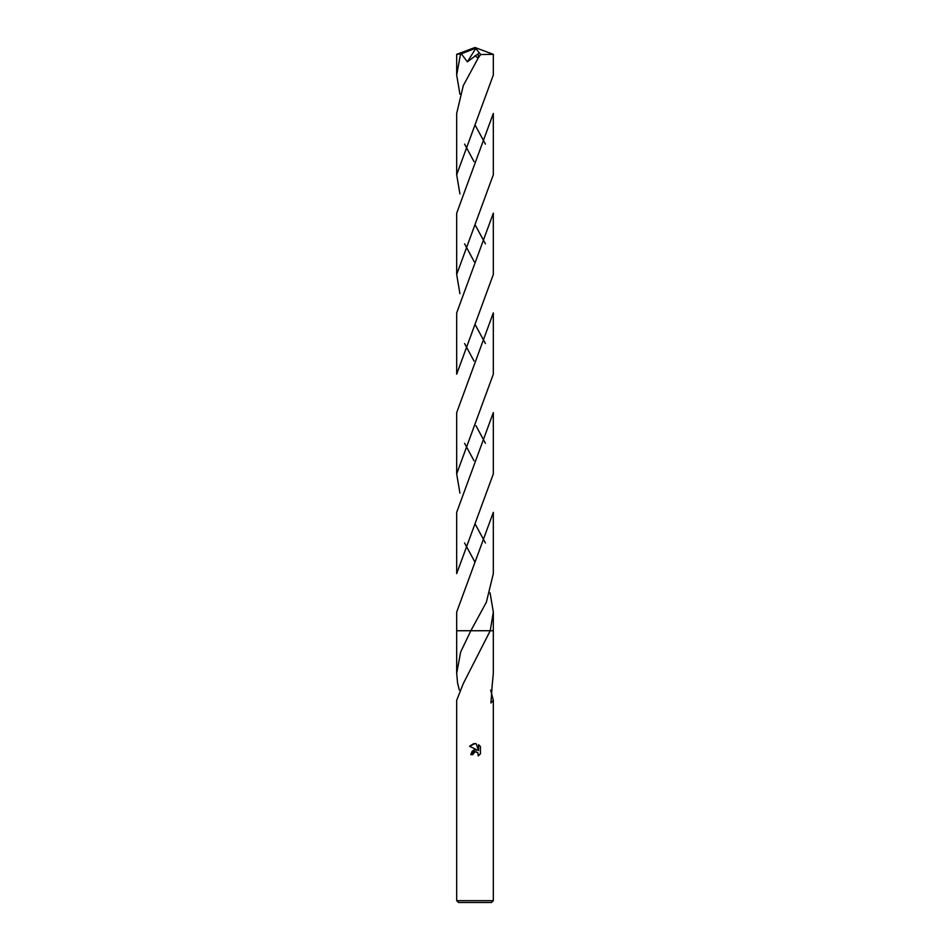<?xml version="1.0" encoding="UTF-8"?>
<svg xmlns="http://www.w3.org/2000/svg" width="950" height="950" viewBox="0 0 950 950"><rect width="100%" height="100%" fill="white"/><g stroke="black" fill="none" stroke-linecap="round" stroke-linejoin="round"><path stroke-width="1.43" d="M456.677 900.671L458.506 902.5L491.494 902.5L493.323 900.671L456.677 900.671L456.677 700.352L463.351 683.454L490.236 630.741L493.323 630.741L493.323 673.336L492.385 683.442M475 751.759L472.708 754.633L470.784 754.633L475 749.823L477.339 750.108L469.561 746.273L475 743.589L476.176 743.719L478.562 750.559L478.562 744.693L480.439 746.605L480.439 753.837L478.254 755.927L477.707 752.554L475 751.759L476.259 751.759M490.675 690.08L493.323 700.352L490.936 703L492.326 683.442M472.708 754.633L472.91 753.564M478.527 754.146L478.254 755.927L480.439 753.837M477.339 750.108L474.881 749.835M474.299 749.966L472.649 750.797M472.138 751.248L470.784 754.633M480.439 746.605L478.562 744.693M476.176 743.719L473.67 743.696M473.599 743.707L469.561 746.273M459.325 690.08L457.674 683.442M457.615 683.442L456.677 673.336L460.667 651.997L470.844 630.741L493.323 630.729L493.323 612.061L490.236 630.729M456.677 630.741L470.856 630.729L486.364 602.241L493.323 573.622L493.323 512.335L456.677 612.061L456.677 630.729L470.856 630.729L456.677 630.729L456.677 673.336M459.931 94.252L456.677 75.038L456.677 54.34L461.32 53.841L467.376 61.845L478.206 53.723L478.42 57.653L463.291 85.619L456.677 113.466L456.677 174.752L493.323 75.038L493.323 54.34L480.652 54.53L478.42 57.653M456.677 75.038L460.501 54.174M493.323 113.466L493.323 174.752L456.677 274.479L456.677 213.192L493.323 113.466M485.426 144.103L475 124.889M464.574 243.829L474.299 261.832M493.323 312.894L493.323 374.181L456.677 473.907L456.677 412.633L493.323 312.894M485.426 343.544L475 324.33M459.931 293.681L456.677 274.479M464.574 443.27L474.003 460.738M485.426 542.972L475 523.759M459.931 493.121L456.677 473.907M461.32 53.841L474.584 48.616L475 47.5L493.323 54.34M464.574 144.103L474.038 161.666M493.323 213.192L493.323 274.479L456.677 374.181L456.677 312.894L493.323 213.192M485.426 243.841L475 224.616M459.931 193.978L456.677 174.752M464.574 343.544L474.026 361.071M493.323 412.633L493.323 473.907L456.677 573.622L456.677 512.335L493.323 412.633M485.426 443.27L475.962 425.707M478.135 58.164L475 55.753M464.574 542.972L475 562.198M490.069 592.847L493.323 612.061M474.584 48.616L475 47.5L458.755 54.174M474.584 48.664L475.76 48.45L467.376 61.845M475.76 48.45L480.652 54.53M493.323 700.352L493.323 900.671M475.724 62.356L476.069 61.75M475 47.5L456.701 54.316"/></g></svg>
